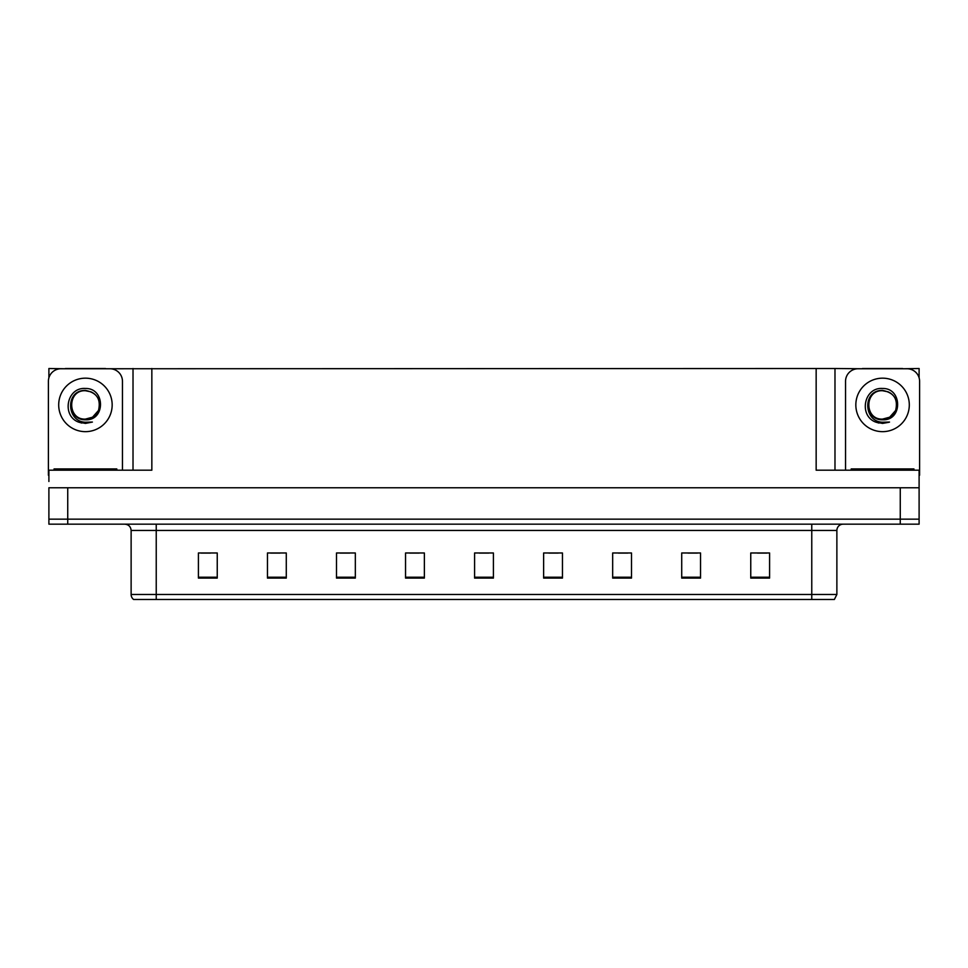 <?xml version="1.0" encoding="UTF-8"?>
<svg xmlns="http://www.w3.org/2000/svg" width="968" height="968" viewBox="0 0 968 968"><rect width="100%" height="100%" fill="white"/><g stroke="black" fill="none" stroke-linecap="round" stroke-linejoin="round"><path stroke-width="1.45" d="M105.512 368.76L816.157 368.505L816.157 470.194L919.104 470.194L919.104 487.763L48.896 487.763L48.896 519.15L67.736 519.15L48.896 519.15L48.896 524.172L67.736 524.172L67.736 519.15L900.264 519.15L67.736 519.15L67.736 487.763M48.896 481.483L48.896 470.194L151.843 470.194L151.843 368.505M65.352 368.76L48.896 368.505L48.896 377.798M67.736 524.172L919.104 524.172L919.104 519.15L900.264 519.15L919.104 519.15L919.104 481.483M902.648 368.76L919.104 368.505L919.104 377.798M133.015 368.505L133.015 470.194M816.157 368.505L834.985 368.505L834.985 470.194M834.985 368.505L862.488 368.76M902.648 368.505L862.488 368.505M65.352 368.505L105.512 368.505M836.872 594.473L834.368 599.495L811.765 599.495L811.765 594.473L836.872 594.473L836.872 530.452A6.28 6.28 0 0 1 843.152 524.172M811.765 599.495L133.632 599.495A6.28 6.28 0 0 1 131.128 594.473L131.128 530.452C130.753 526.64 128.659 524.547 124.848 524.172M769.584 578.09L769.584 552.982L750.757 552.982L750.757 578.09L769.584 578.09M700.542 578.09L700.542 552.982L681.714 552.982L681.714 578.09L700.542 578.09M631.499 578.09L631.499 552.982L612.671 552.982L612.671 578.09L631.499 578.09M562.456 578.09L562.456 552.982L543.629 552.982L543.629 578.09L562.456 578.09M217.243 578.09L217.243 552.982L198.416 552.982L198.416 578.09L217.243 578.09M286.286 578.09L286.286 552.982L267.458 552.982L267.458 578.09L286.286 578.09M355.329 578.09L355.329 552.982L336.501 552.982L336.501 578.09L355.329 578.09M424.371 578.09L424.371 552.982L405.544 552.982L405.544 578.09L424.371 578.09M493.414 578.09L493.414 552.982L474.586 552.982L474.586 578.09L493.414 578.09M147.874 599.495L136.452 599.495M618.383 553.103L627.796 553.103M687.933 553.103L697.347 553.103M757.472 553.103L766.886 553.103M409.742 553.103L419.156 553.103M340.204 553.103L349.617 553.103M270.653 553.103L280.067 553.103M201.114 553.103L210.528 553.103M548.844 553.103L558.258 553.103M479.293 553.103L488.707 553.103M85.438 419.096C91.488 418.866 95.844 415.986 98.494 410.456C101.132 399.227 96.788 392.548 85.438 390.443C65.243 389.741 66.139 421.794 85.438 422.217L92.396 422.06L85.438 423.415L78.517 422.072C61.347 415.708 66.804 387.006 85.438 388.483C105.343 387.902 105.669 420.899 85.438 419.785C66.889 420.414 66.78 389.862 85.438 390.721C67.131 389.838 67.131 419.991 85.438 419.096L92.529 417.196L98.494 410.456A14.181 14.181 0 0 0 90.798 391.786L85.438 390.733M48.896 475.227A12.548 12.548 0 0 0 48.4 475.215L48.4 381.307A12.548 12.548 0 0 1 60.948 368.76L109.916 368.76A12.548 12.548 0 0 1 122.464 381.307L122.464 470.194M78.59 422.096L81.832 423.064L78.59 422.096M85.438 423.415L92.396 422.06L85.438 423.415M882.562 419.096C888.624 418.866 892.98 415.986 895.63 410.456C898.268 399.227 893.924 392.548 882.562 390.443C862.379 389.741 863.274 421.794 882.562 422.217L889.531 422.06L882.562 423.415L875.653 422.072C858.483 415.708 863.94 387.006 882.562 388.483C902.479 387.902 902.805 420.899 882.562 419.785C864.025 420.414 863.916 389.862 882.562 390.721C864.267 389.838 864.267 419.991 882.562 419.096L889.665 417.196L895.63 410.456A14.181 14.181 0 0 0 887.934 391.786L882.562 390.733M845.536 470.194L845.536 381.307A12.548 12.548 0 0 1 858.084 368.76L907.052 368.76A12.548 12.548 0 0 1 919.6 381.307L919.6 475.215A12.548 12.548 0 0 0 919.104 475.227M875.725 422.096L878.968 423.064M882.562 423.415L888.975 422.266M54.051 470.194L54.051 468.935L116.813 468.935L116.813 470.194M851.187 470.194L851.187 468.935L913.949 468.935L913.949 470.194M900.264 487.763L900.264 524.172M811.765 524.172L811.765 530.452L131.128 530.452M836.872 530.452L811.765 530.452L811.765 594.473L156.235 594.473L156.235 599.495M131.128 594.473L156.235 594.473L156.235 524.172M493.414 577.218L474.586 577.218M424.371 577.218L405.544 577.218M355.329 577.218L336.501 577.218M286.286 577.218L267.458 577.218M217.243 577.218L198.416 577.218M562.456 577.218L543.629 577.218M631.499 577.218L612.671 577.218M700.542 577.218L681.714 577.218M769.584 577.218L750.757 577.218M85.438 378.173A26.741 26.741 0 0 1 112.167 404.914A26.741 26.741 0 0 1 85.438 431.655A26.741 26.741 0 0 1 58.697 404.914A26.741 26.741 0 0 1 85.438 378.173M98.494 410.456A14.181 14.181 0 0 0 90.798 391.786M882.562 378.173A26.741 26.741 0 0 1 909.303 404.914A26.741 26.741 0 0 1 882.562 431.655A26.741 26.741 0 0 1 855.833 404.914A26.741 26.741 0 0 1 882.562 378.173M895.63 410.456A14.181 14.181 0 0 0 887.934 391.786M57.185 468.935L57.185 470.194M113.68 468.935L113.68 470.194M854.32 468.935L854.32 470.194M910.815 468.935L910.815 470.194"/></g></svg>
